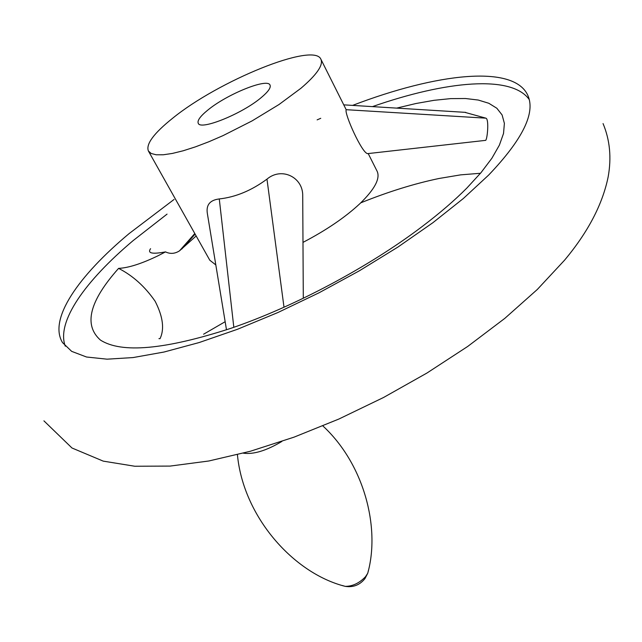 <?xml version="1.0" encoding="UTF-8"?>
<svg xmlns="http://www.w3.org/2000/svg" width="642" height="642" viewBox="0 0 642 642"><rect width="100%" height="100%" fill="white"/><g stroke="black" fill="none" stroke-linecap="round" stroke-linejoin="round"><path stroke-width="0.96" d="M225.157 321.706L203.594 334.209M174.054 199.461L129.122 233.584C78.051 276.237 48.254 319.339 62.523 342.587L71.663 351.359L86.518 357.008L107.07 359.175L133.055 357.57L163.999 352.033L199.156 342.547L237.548 329.258L277.978 312.493L319.106 292.76L359.528 270.707L397.863 247.098L432.828 222.75L463.363 198.49L488.626 175.097C522.74 139.33 535.781 112.703 527.756 95.217C513.6 64.312 436.833 73.172 352.586 105.392M320.743 118.305L317.132 119.877M65.275 346.198C56.095 321.851 85.193 280.979 133.183 240.565L167.056 214.123M372.432 106.62C446.238 80.828 511.546 74.657 529.217 99.51M196.163 235.975L179.535 250.821C174.921 253.799 170.242 254.16 165.516 251.889L158.325 255.62C141.77 263.645 128.52 267.899 118.593 268.372C89.455 301.09 83.396 324.98 100.409 340.051C121.418 353.582 164.866 349.689 230.759 328.359C293.875 306.884 368.797 267.056 421.89 226.738C439.481 213.433 454.48 200.529 466.894 188.026L481.043 172.602L491.9 158.229L499.388 145.124L503.529 133.464L504.387 123.376L502.1 114.95L496.844 108.249L488.827 103.282L478.29 100.048L465.482 98.515L450.66 98.619L434.08 100.312L416 103.506L396.684 108.113M158.943 338.623L160.043 338.679L161.078 336.167C164.28 326.922 162.306 315.294 155.139 301.275C145.012 286.613 132.83 275.643 118.593 268.372M464.768 112.318L485.858 118.16C489.188 118.842 487.471 138.568 485.705 140.349L367.665 153.623C362.168 153.703 344.112 113.498 346.182 109.694L320.912 59.281C323.464 65.027 316.811 74.689 300.962 88.251L279.021 104.51L252.025 120.929L223.055 135.606L208.883 141.746L195.473 146.849L183.211 150.774L172.409 153.43L163.349 154.77L156.247 154.786L151.231 153.51L148.398 151.006C145.742 144.241 153.735 133.392 172.393 118.441C218.416 80.804 314.099 41.722 320.912 59.281M360.756 202.84C388.225 191.757 414.323 183.636 439.048 178.484L460.635 174.865L480.489 173.268M367.665 153.623L368.211 153.566L377.127 171.254C380.425 178.492 374.703 189.278 359.953 203.61C345.308 217.269 326.321 230.197 302.984 242.387M226.49 329.811L207.43 213.963C205.849 205.111 209.798 200.103 219.283 198.94C235.606 197.142 251.503 190.538 266.976 179.134C281.613 166.647 303.128 177.256 302.719 195.818L302.751 201.564M165.516 251.889C152.234 254.368 147.259 253.301 150.573 248.687M207.743 110.143C226.835 94.254 267.537 77.722 270.033 85.081C271.117 87.593 268.187 91.758 261.238 97.576C242.315 113.754 200.288 130.727 198.242 123.256C197.142 120.576 200.312 116.202 207.743 110.143M215.816 264.921L209.798 260.227L148.398 151.006M281.878 441.439C266.382 450.7 253.526 454.608 243.326 453.172M368.46 570.313L367.746 573.234L365.507 576.709C359.343 583.145 352.578 586.363 345.227 586.363L342.363 585.528M343.791 104.855L465.731 112.374M346.182 109.694L485.858 118.16M266.976 179.134L284.005 307.237M219.283 198.94L233.816 327.3M195.12 234.121L181.806 249.032M237.42 454.705C243.238 516.682 293.458 573.37 345.227 586.363C353.269 587.582 359.841 584.99 364.961 578.594L367.746 573.234C380.554 527.098 363.797 463.709 322.862 425.919M603.055 123.577C609.924 139.996 611.617 157.796 608.143 176.959C602.509 204.453 587.96 232.219 564.495 260.259L537.322 289.462L504.829 318.36L467.721 346.439L426.914 373.058L383.539 397.494L338.815 419.066L294.028 437.154L250.356 451.254L208.794 460.996L170.114 466.084L134.804 466.244L103.242 461.133L71.992 448.004L43.929 420.863M303.297 298.273L302.719 195.818M179.535 250.821L194.799 233.544"/></g></svg>
